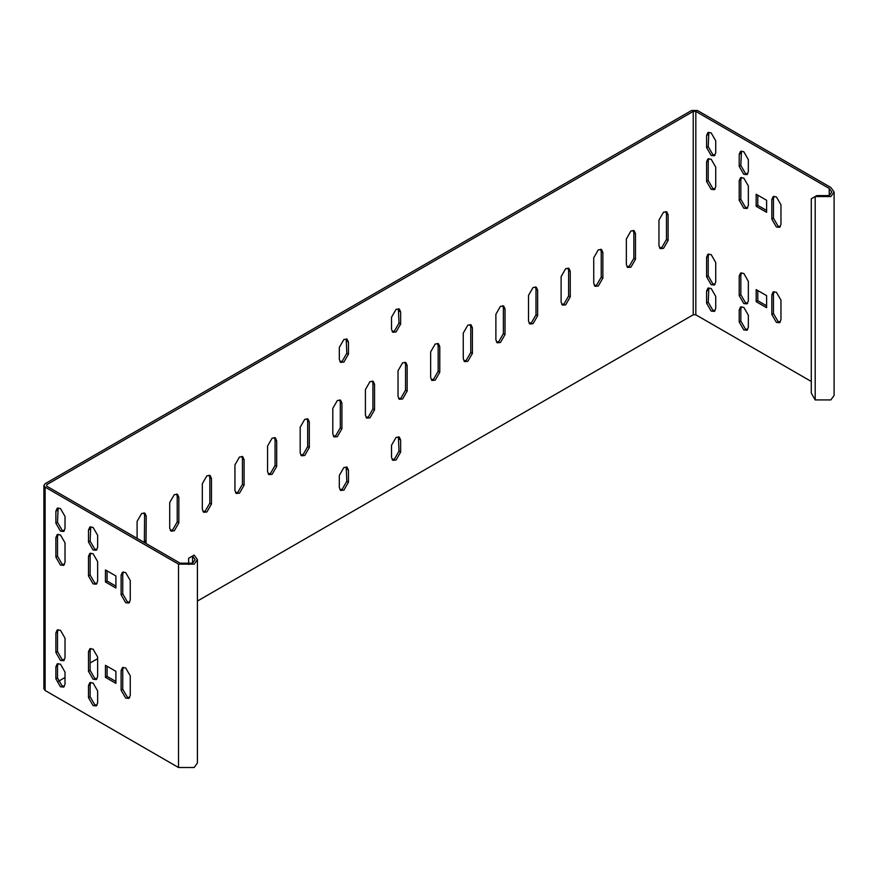 <?xml version="1.0" encoding="UTF-8"?>
<svg xmlns="http://www.w3.org/2000/svg" width="878" height="878" viewBox="0 0 878 878"><rect width="100%" height="100%" fill="white"/><g stroke="black" fill="none" stroke-linecap="round" stroke-linejoin="round"><path stroke-width="1.32" d="M197.418 559.615L194.181 564.137L178.519 564.137L45.118 487.114L43.9 485.413L43.9 688.802L45.118 690.492L178.519 767.515L194.181 767.515L197.418 762.993L197.418 559.615L194.181 555.094L188.627 558.298L188.627 564.499M115.896 671.319L115.896 683.369L105.459 677.344L105.459 665.294L115.896 671.319M121.109 670.572L122.448 667.609L125.675 667.928L130.251 675.84L130.251 695.42L128.912 698.383L125.675 698.065L121.109 690.152L121.109 670.572L122.744 669.629L122.744 689.208L127.31 697.121L129.615 697.725M88.491 651.739L89.83 648.776L93.068 649.105L97.634 657.007L97.634 676.598L96.295 679.55L93.068 679.232L88.491 671.319L88.491 651.739L90.127 650.796L90.127 670.375L94.692 678.288L96.997 678.903M88.491 685.63L89.83 682.678L93.068 682.996L97.634 690.909L97.634 702.96L96.295 705.912L93.068 705.594L88.491 697.681L88.491 685.63L90.127 684.686L90.127 696.748L94.692 704.65L96.997 705.264M105.459 581.982L105.459 569.932L115.896 575.957L115.896 588.008L105.459 581.982L107.083 581.038L115.896 586.131M130.251 600.058L128.912 603.021L125.675 602.703L121.109 594.79L121.109 575.211L122.448 572.247L125.675 572.566L130.251 580.479L130.251 600.058M97.634 581.236L96.295 584.188L93.068 583.87L88.491 575.957L88.491 556.378L89.83 553.414L93.068 553.733L97.634 561.646L97.634 581.236M97.634 547.334L96.295 550.286L93.068 549.968L88.491 542.066L88.491 530.005L89.83 527.052L93.068 527.371L97.634 535.284L97.634 547.334M55.885 523.233L55.885 511.183L57.213 508.219L60.45 508.538L65.016 516.451L65.016 528.501L63.677 531.464L60.45 531.135L55.885 523.233L57.509 522.289L62.075 530.202L64.39 530.806M65.016 562.403L63.677 565.355L60.45 565.037L55.885 557.124L55.885 537.545L57.213 534.581L60.45 534.911L65.016 542.813L65.016 562.403M55.885 632.906L57.213 629.954L60.45 630.272L65.016 638.174L65.016 657.765L63.677 660.717L60.45 660.399L55.885 652.486L55.885 632.906L57.509 631.962L57.509 651.553L62.075 659.455L64.39 660.069M55.885 666.797L57.213 663.845L60.45 664.163L65.016 672.076L65.016 684.127L63.677 687.079L60.45 686.761L55.885 678.859L55.885 666.797L57.509 665.864L57.509 677.915L62.075 685.817L64.39 686.431M43.9 485.413L45.118 483.723L691.579 110.485L697.45 110.485L830.862 187.508L834.1 192.03L830.862 196.551L815.201 196.551L811.283 198.801L811.283 393.146L815.201 399.929L815.201 196.551L816.836 195.607L829.227 195.607L831.795 192.03L829.227 188.452L695.826 111.429L693.214 111.429L46.743 484.667L46.743 486.171L46.743 484.667L46.743 486.171L180.155 563.193L192.545 563.193L195.114 559.615L192.545 556.037L192.545 563.193M463.891 360.99L466.196 360.375L470.762 352.473L470.762 326.857L470.136 324.553M431.274 379.823L433.578 379.208L438.155 371.306L438.155 345.691L437.518 343.386M398.656 398.656L400.972 398.041L405.537 390.128L405.537 364.524L404.912 362.219M268.185 473.977L270.501 473.363L275.066 465.461L275.066 439.845L274.441 437.54M300.803 455.144L303.119 454.541L307.684 446.628L307.684 421.012L307.059 418.707M333.421 436.311L335.736 435.707L340.302 427.795L340.302 402.19L339.676 399.885M366.038 417.478L368.354 416.874L372.92 408.961L372.92 383.357L372.294 381.052M339.951 361.747L342.255 361.132L346.821 353.219L346.195 338.864M392.137 331.61L394.441 331.006L399.007 323.093L398.382 308.738M339.951 489.792L342.255 489.189L346.821 481.276L346.195 466.92M392.137 459.666L394.441 459.051L399.007 451.149L398.382 436.794M235.578 492.81L237.883 492.196L242.449 484.294L242.449 458.678L241.823 456.373M202.961 511.644L205.265 511.029L209.831 503.116L209.831 477.511L209.205 475.207M529.127 323.324L531.431 322.72L535.997 314.807L535.997 289.202L535.371 286.897M496.509 342.157L498.814 341.553L503.379 333.64L503.379 308.024L502.754 305.72M561.744 304.49L564.049 303.887L568.615 295.974L568.615 270.369L567.989 268.064M594.362 285.668L596.667 285.054L601.232 277.141L601.232 251.536L600.607 249.231M144.376 542.538L144.596 515.177L143.97 512.873M170.343 530.466L172.648 529.862L177.213 521.949L177.213 496.344L176.588 494.04M626.98 266.835L629.285 266.221L633.85 258.319L633.85 232.703L633.225 230.398M659.597 248.002L661.902 247.387L666.468 239.485L666.468 213.87L665.842 211.565M58.31 681.361L65.016 677.498M90.127 663L97.634 658.665M197.418 601.057L693.214 314.807L693.214 111.429M472.397 327.801L472.397 353.417L467.831 361.319L464.605 361.637L463.266 358.685L463.266 333.069L467.831 325.167L471.058 324.849L472.397 327.801L470.762 326.857M439.779 346.634L439.779 372.239L435.214 380.152L431.987 380.47L430.648 377.518L430.648 351.902L435.214 344L438.44 343.671L439.779 346.634L438.155 345.691M407.162 365.467L407.162 391.072L402.596 398.985L399.369 399.303L398.03 396.351L398.03 370.736L402.596 362.823L405.823 362.504L407.162 365.467L405.537 364.524M276.691 440.789L276.691 466.405L272.125 474.307L268.898 474.625L267.56 471.673L267.56 446.057L272.125 438.155L275.363 437.837L276.691 440.789L275.066 439.845M309.308 421.956L309.308 447.571L304.743 455.473L301.516 455.803L300.177 452.839L300.177 427.235L304.743 419.322L307.98 419.004L309.308 421.956L307.684 421.012M341.926 403.123L341.926 428.738L337.361 436.651L334.134 436.97L332.795 434.006L332.795 408.402L337.361 400.489L340.587 400.17L341.926 403.123L340.302 402.19M374.544 384.301L374.544 409.905L369.978 417.818L366.752 418.137L365.413 415.173L365.413 389.569L369.978 381.656L373.205 381.337L374.544 384.301L372.92 383.357M339.325 347.381L343.891 339.479L347.117 339.16L348.456 342.113L348.456 354.163L343.891 362.076L340.653 362.394L339.325 359.442L339.325 347.381M400.642 311.986L400.642 324.037L396.077 331.939L392.85 332.268L391.511 329.305L391.511 317.254L396.077 309.341L399.303 309.023L400.642 311.986L399.007 311.042M339.325 487.488L339.325 475.437L343.891 467.535L347.117 467.206L348.456 470.169L348.456 482.22L343.891 490.133L340.653 490.451L339.325 487.488M400.642 452.093L396.077 459.995L392.85 460.313L391.511 457.361L391.511 445.311L396.077 437.398L399.303 437.079L400.642 440.032L400.642 452.093L399.007 451.149M244.084 459.622L244.084 485.227L239.507 493.14L236.281 493.458L234.942 490.506L234.942 464.89L239.507 456.988L242.745 456.659L244.084 459.622L242.449 458.678M211.466 504.06L206.901 511.973L203.663 512.291L202.324 509.339L202.324 483.723L206.901 475.81L210.127 475.492L211.466 478.455L211.466 504.06L209.831 503.116M528.501 295.414L533.067 287.501L536.293 287.183L537.632 290.135L537.632 315.751L533.067 323.664L529.84 323.982L528.501 321.019L528.501 295.414M495.883 314.247L500.449 306.334L503.676 306.016L505.015 308.968L505.015 334.584L500.449 342.486L497.222 342.815L495.883 339.852L495.883 314.247M570.25 296.918L565.684 304.831L562.458 305.149L561.119 302.197L561.119 276.581L565.684 268.668L568.911 268.35L570.25 271.313L570.25 296.918L568.615 295.974M593.737 283.364L593.737 257.748L598.302 249.835L601.529 249.517L602.868 252.48L602.868 278.085L598.302 285.998L595.075 286.316L593.737 283.364M137.1 538.335L137.1 521.389L141.665 513.476L144.892 513.158L146.231 516.11L146.011 543.482M178.849 497.277L178.849 522.893L174.283 530.806L171.045 531.124L169.717 528.161L169.717 502.556L174.283 494.643L177.51 494.325L178.849 497.277L177.213 496.344M635.485 233.647L635.485 259.251L630.92 267.164L627.682 267.483L626.354 264.53L626.354 238.915L630.92 231.013L634.146 230.694L635.485 233.647L633.85 232.703M668.103 240.429L663.538 248.331L660.3 248.65L658.961 245.697L658.961 220.082L663.538 212.18L666.764 211.861L668.103 214.814L668.103 240.429L666.468 239.485M90.752 526.767L90.127 541.122L94.692 549.024L96.997 549.639M90.752 553.129L90.127 555.434L90.127 575.013L94.692 582.926L96.997 583.541M123.37 571.962L122.744 574.267L122.744 593.846L127.31 601.759L129.615 602.363M107.083 570.876L107.083 581.038M90.752 682.393L90.127 684.686M90.752 648.491L90.127 650.796M123.37 667.324L122.744 669.629M107.083 666.237L107.083 676.411L115.896 681.493M58.135 507.934L57.509 522.289M58.135 534.296L57.509 536.601L57.509 556.191L62.075 564.093L64.39 564.708M58.135 629.658L57.509 631.962M58.135 663.559L57.509 665.864M834.1 192.03L834.1 395.407L830.862 399.929L815.201 399.929M811.283 381.469L695.826 314.807L693.214 314.807M739.199 166.381L739.199 154.33L740.538 151.367L743.776 151.696L748.341 159.598L748.341 171.649L747.002 174.612L743.776 174.294L739.199 166.381L740.834 165.437L745.4 173.35L747.705 173.954M739.199 200.272L739.199 180.692L740.538 177.74L743.776 178.058L748.341 185.96L748.341 205.551L747.002 208.503L743.776 208.185L739.199 200.272L740.834 199.339L745.4 207.241L747.705 207.856M771.817 219.105L771.817 199.525L773.156 196.562L776.382 196.891L780.959 204.793L780.959 224.384L779.62 227.336L776.382 227.018L771.817 219.105L773.452 218.161L778.018 226.074L780.322 226.689M766.604 200.272L766.604 212.333L756.167 206.297L756.167 194.247L766.604 200.272M739.199 309.956L740.538 306.993L743.776 307.311L748.341 315.224L748.341 327.274L747.002 330.227L743.776 329.909L739.199 322.006L739.199 309.956L740.834 309.012L740.834 321.063L745.4 328.976L747.705 329.579M739.199 276.054L740.538 273.102L743.776 273.42L748.341 281.322L748.341 300.913L747.002 303.865L743.776 303.547L739.199 295.634L739.199 276.054L740.834 275.11L740.834 294.701L745.4 302.603L747.705 303.217M771.817 294.887L773.156 291.924L776.382 292.253L780.959 300.155L780.959 319.746L779.62 322.698L776.382 322.38L771.817 314.467L771.817 294.887L773.452 293.943L773.452 313.534L778.018 321.436L780.322 322.05M766.604 295.634L766.604 307.695L756.167 301.67L756.167 289.608L766.604 295.634M715.724 152.816L714.385 155.779L711.158 155.461L706.592 147.548L706.592 135.497L707.92 132.545L711.158 132.863L715.724 140.765L715.724 152.816M715.724 186.718L714.385 189.67L711.158 189.352L706.592 181.45L706.592 161.859L707.92 158.907L711.158 159.225L715.724 167.138L715.724 186.718M706.592 276.811L706.592 257.221L707.92 254.269L711.158 254.587L715.724 262.5L715.724 282.079L714.385 285.032L711.158 284.713L706.592 276.811L708.217 275.868L712.782 283.781L715.098 284.384M706.592 303.173L706.592 291.123L707.92 288.16L711.158 288.478L715.724 296.391L715.724 308.441L714.385 311.405L711.158 311.086L706.592 303.173L708.217 302.23L712.782 310.143L715.098 310.746M741.46 151.082L740.834 165.437M741.46 177.444L740.834 179.749L740.834 199.339M774.078 196.277L773.452 198.582L773.452 218.161M757.791 195.19L757.791 205.364L766.604 210.446M741.46 306.707L740.834 309.012M741.46 272.806L740.834 275.11M774.078 291.639L773.452 293.943M757.791 290.552L757.791 300.726L766.604 305.807M708.842 132.249L708.217 146.604L712.782 154.517L715.098 155.121M708.842 158.611L708.217 160.915L708.217 180.506L712.782 188.408L715.098 189.022M708.842 253.972L708.217 256.277L708.217 275.868M708.842 287.874L708.217 302.23M757.791 205.364L756.167 206.297M756.167 301.67L757.791 300.726M105.459 677.344L107.083 676.411M178.519 564.137L178.519 767.515M45.118 487.114L45.118 690.492M695.826 314.807L695.826 111.429M829.227 195.607L829.227 188.452M739.199 154.33L740.834 153.387M739.199 180.692L740.834 179.749M771.817 199.525L773.452 198.582M740.834 321.063L739.199 322.006M740.834 294.701L739.199 295.634M773.452 313.534L771.817 314.467M90.127 541.122L88.491 542.066M90.127 529.072L88.491 530.005M90.127 575.013L88.491 575.957M90.127 555.434L88.491 556.378M122.744 593.846L121.109 594.79M122.744 574.267L121.109 575.211M90.127 696.748L88.491 697.681M90.127 670.375L88.491 671.319M122.744 689.208L121.109 690.152M470.762 352.473L472.397 353.417M438.155 371.306L439.779 372.239M405.537 390.128L407.162 391.072M275.066 465.461L276.691 466.405M307.684 446.628L309.308 447.571M340.302 427.795L341.926 428.738M372.92 408.961L374.544 409.905M348.456 342.113L346.821 341.169M346.821 353.219L348.456 354.163M399.007 323.093L400.642 324.037M348.456 470.169L346.821 469.225M346.821 481.276L348.456 482.22M399.007 439.099L400.642 440.032M242.449 484.294L244.084 485.227M211.466 478.455L209.831 477.511M535.997 314.807L537.632 315.751M537.632 290.135L535.997 289.202M503.379 333.64L505.015 334.584M505.015 308.968L503.379 308.024M570.25 271.313L568.615 270.369M601.232 277.141L602.868 278.085M602.868 252.48L601.232 251.536M144.596 540.782L146.231 541.726M146.231 516.11L144.596 515.177M177.213 521.949L178.849 522.893M633.85 258.319L635.485 259.251M668.103 214.814L666.468 213.87M55.885 511.183L57.509 510.239M706.592 135.497L708.217 134.553M708.217 146.604L706.592 147.548M708.217 180.506L706.592 181.45M706.592 161.859L708.217 160.915M57.509 556.191L55.885 557.124M55.885 537.545L57.509 536.601M57.509 651.553L55.885 652.486M706.592 257.221L708.217 256.277M57.509 677.915L55.885 678.859M706.592 291.123L708.217 290.179"/></g></svg>
